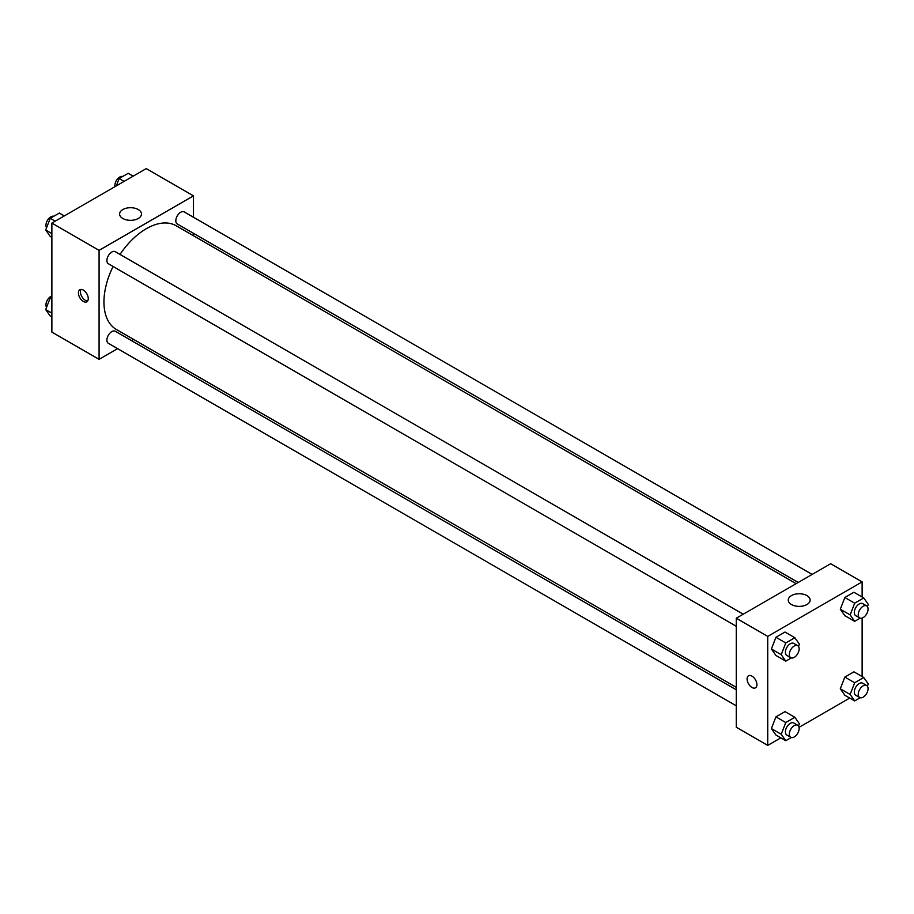 <?xml version="1.0" encoding="UTF-8"?>
<svg xmlns="http://www.w3.org/2000/svg" width="914" height="914" viewBox="0 0 914 914"><rect width="100%" height="100%" fill="white"/><g stroke="black" fill="none" stroke-linecap="round" stroke-linejoin="round"><path stroke-width="1.37" d="M117.609 348.657L99.078 359.351L51.87 332.102L51.87 223.096L146.274 168.599L193.471 195.847L193.471 217.258M193.471 233.31L193.471 235.743M122.807 209.557A10.934 6.318 180 0 1 134.724 208.186A10.934 6.318 180 0 1 141.476 214.013A10.934 6.318 180 0 1 130.542 220.331A10.934 6.318 180 0 1 119.597 214.013A10.934 6.318 180 0 1 122.807 209.557M99.078 359.351L99.078 250.356L51.87 223.096M99.078 250.356L193.471 195.847M83.334 301.449A6.958 4.01 60 0 1 78.798 295.325A6.958 4.01 60 0 1 79.861 289.749A6.958 4.01 60 0 1 86.819 293.76A6.958 4.01 60 0 1 86.819 301.791A6.958 4.01 60 0 1 83.334 301.449M81.003 289.43A6.958 4.01 -120 0 0 85.322 300.306A6.958 4.01 -120 0 0 87.664 300.969M133.615 339.414L131.513 340.625M743.219 614.219L115.29 251.693A6.958 4.01 120 0 0 108.343 255.703A6.958 4.01 120 0 0 108.343 263.735L736.261 626.261M736.261 689.773L115.29 331.256A6.958 4.01 120 0 0 109.931 333.119A6.958 4.01 120 0 0 106.904 340.122A6.958 4.01 120 0 0 108.343 343.298L736.261 705.825M812.123 574.426L184.205 211.899A6.958 4.01 120 0 0 178.847 213.762A6.958 4.01 120 0 0 175.808 220.765A6.958 4.01 120 0 0 177.247 223.941L798.219 582.458M113.073 266.465A59.856 34.561 120 0 0 103.945 302.031A59.856 34.561 120 0 0 116.341 329.44L736.261 687.339M796.117 583.669L176.196 225.769A59.856 34.561 120 0 0 120.02 254.423M780.807 737.849L767.726 745.401L736.261 727.236L736.261 618.23L830.666 563.732L862.131 581.898L862.131 597.002M799.053 727.316L849.723 698.067M771.393 648.997L775.929 655.464L771.393 648.997L775.929 637.298L771.393 648.997L781.219 654.675L785.766 642.965L794.849 637.721L799.384 644.187L798.516 646.438M785.012 632.054L775.929 637.298L785.012 632.054L794.849 637.721M840.297 609.215L844.844 615.67L840.297 609.215L844.844 597.505L840.297 609.215L850.134 614.894L854.67 603.183L863.753 597.939L868.3 604.405L867.432 606.645M853.927 592.261L844.844 597.505L853.927 592.261L863.753 597.939M840.297 688.79L844.844 695.246L840.297 688.79L844.844 677.08L840.297 688.79L850.134 694.457L854.67 682.758L863.753 677.514L868.3 683.969L867.432 686.22M853.927 671.836L844.844 677.08L853.927 671.836L863.753 677.514M767.726 745.401L767.726 636.395L862.131 581.898M862.131 618.058L862.131 676.566M771.393 728.572L775.929 735.027L771.393 728.572L775.929 716.862L771.393 728.572L781.219 734.25L785.766 722.54L794.849 717.296L799.384 723.762L798.516 726.002M785.012 711.618L775.929 716.862L785.012 711.618L794.849 717.296M791.455 604.531A10.934 6.318 180 0 1 788.256 600.064A10.934 6.318 180 0 1 799.19 593.746A10.934 6.318 180 0 1 810.135 600.064A10.934 6.318 180 0 1 803.383 605.902A10.934 6.318 180 0 1 791.455 604.531M767.726 636.395L736.261 618.23M756.918 684.655A6.958 4.01 60 0 1 755.467 687.831A6.958 4.01 60 0 1 748.52 683.821A6.958 4.01 60 0 1 748.52 675.789A6.958 4.01 60 0 1 753.879 677.651A6.958 4.01 60 0 1 756.918 684.655M748.52 675.789A6.958 4.01 -120 0 0 748.52 683.821A6.958 4.01 -120 0 0 755.478 687.831M791.284 657.943L785.766 661.142L781.219 654.675M797.716 645.684L793.786 643.41A6.958 4.01 120 0 0 788.428 645.273A6.958 4.01 120 0 0 785.389 652.265A6.958 4.01 120 0 0 786.828 655.452L790.759 657.726A6.958 4.01 120 0 0 797.716 653.704A6.958 4.01 120 0 0 797.716 645.684A6.958 4.01 120 0 0 792.358 647.546A6.958 4.01 120 0 0 789.319 654.538A6.958 4.01 120 0 0 790.759 657.726M785.766 661.142L775.929 655.464M785.766 642.965L775.929 637.298M860.2 618.161L854.67 621.349L850.134 614.894M866.632 605.891L862.69 603.628A6.958 4.01 120 0 0 857.332 605.491A6.958 4.01 120 0 0 854.304 612.483A6.958 4.01 120 0 0 855.744 615.67L859.674 617.944A6.958 4.01 120 0 0 866.632 613.922A6.958 4.01 120 0 0 866.632 605.891A6.958 4.01 120 0 0 861.274 607.753A6.958 4.01 120 0 0 858.235 614.756A6.958 4.01 120 0 0 859.674 617.944M854.67 621.349L844.844 615.67M854.67 603.183L844.844 597.505M791.284 737.518L785.766 740.706L781.219 734.25M797.716 725.248L793.786 722.985A6.958 4.01 120 0 0 788.428 724.848A6.958 4.01 120 0 0 785.389 731.84A6.958 4.01 120 0 0 786.828 735.027L790.759 737.301A6.958 4.01 120 0 0 797.716 733.279A6.958 4.01 120 0 0 797.716 725.248A6.958 4.01 120 0 0 792.358 727.121A6.958 4.01 120 0 0 789.319 734.113A6.958 4.01 120 0 0 790.759 737.301M785.766 740.706L775.929 735.027M785.766 722.54L775.929 716.862M860.2 697.736L854.67 700.924L850.134 694.457M866.632 685.466L862.69 683.192A6.958 4.01 120 0 0 857.332 685.054A6.958 4.01 120 0 0 854.304 692.058A6.958 4.01 120 0 0 855.744 695.234L859.674 697.508A6.958 4.01 120 0 0 866.632 693.498A6.958 4.01 120 0 0 866.632 685.466A6.958 4.01 120 0 0 861.274 687.328A6.958 4.01 120 0 0 858.235 694.332A6.958 4.01 120 0 0 859.674 697.508M854.67 700.924L844.844 695.246M854.67 682.758L844.844 677.08M51.87 237.434L50.247 236.486L45.7 230.031L50.247 218.32L59.33 213.076L64.277 215.933M51.87 233.596L45.7 230.031M55.194 221.177L50.247 218.32M53.8 216.264A6.958 4.01 120 0 0 48.648 218.697A6.958 4.01 120 0 0 45.929 225.347A6.958 4.01 120 0 0 46.568 227.78M116.295 185.908L119.151 178.538L128.234 173.294L133.193 176.151M124.11 181.395L119.151 178.538M122.716 176.482A6.958 4.01 120 0 0 117.563 178.916A6.958 4.01 120 0 0 114.844 185.565A6.958 4.01 120 0 0 114.947 186.685M51.87 316.998L50.247 316.061L45.7 309.595L50.247 297.895L51.87 296.947M51.87 313.159L45.7 309.595M51.87 298.832L50.247 297.895M51.87 295.942A6.958 4.01 120 0 0 45.929 304.922A6.958 4.01 120 0 0 46.568 307.355"/></g></svg>
